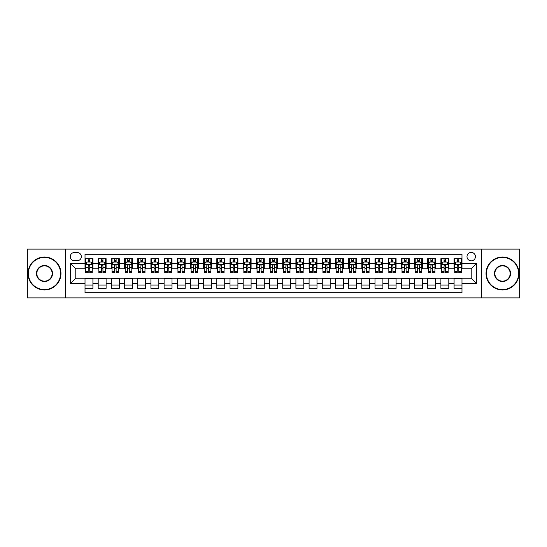 <?xml version="1.0" encoding="UTF-8"?>
<svg xmlns="http://www.w3.org/2000/svg" width="547" height="547" viewBox="0 0 547 547"><rect width="100%" height="100%" fill="white"/><g stroke="black" fill="none" stroke-linecap="round" stroke-linejoin="round"><path stroke-width="0.82" d="M471.213 252.413A4.219 4.219 0 0 0 466.994 256.632A4.219 4.219 0 0 0 471.213 260.844A4.219 4.219 0 0 0 475.432 256.632A4.219 4.219 0 0 0 471.213 252.413M481.757 297.883L519.65 297.883L519.65 249.117L481.757 249.117L481.757 297.883L65.243 297.883L65.243 249.117L27.35 249.117L27.35 297.883L65.243 297.883M461.983 258.669L454.078 258.669L454.078 263.483L448.807 263.483L448.807 268.755L454.078 268.755L454.078 263.483M448.807 263.483L448.807 258.669L440.896 258.669L440.896 263.483L435.624 263.483L435.624 268.755L440.896 268.755L440.896 263.483M435.624 263.483L435.624 258.669L427.713 258.669L427.713 263.483L422.441 263.483L422.441 268.755L427.713 268.755L427.713 263.483M422.441 263.483L422.441 258.669L414.537 258.669L414.537 263.483L409.259 263.483L409.259 268.755L414.537 268.755L414.537 263.483M409.259 263.483L409.259 258.669L401.354 258.669L401.354 263.483L396.083 263.483L396.083 268.755L401.354 268.755L401.354 263.483M396.083 263.483L396.083 258.669L388.172 258.669L388.172 263.483L382.9 263.483L382.9 268.755L388.172 268.755L388.172 263.483M382.9 263.483L382.9 258.669L374.989 258.669L374.989 263.483L369.717 263.483L369.717 268.755L374.989 268.755L374.989 263.483M369.717 263.483L369.717 258.669L361.813 258.669L361.813 263.483L356.541 263.483L356.541 268.755L361.813 268.755L361.813 263.483M356.541 263.483L356.541 258.669L348.63 258.669L348.63 263.483L343.359 263.483L343.359 268.755L348.63 268.755L348.63 263.483M343.359 263.483L343.359 258.669L335.448 258.669L335.448 263.483L330.176 263.483L330.176 268.755L335.448 268.755L335.448 263.483M330.176 263.483L330.176 258.669L322.272 258.669L322.272 263.483L316.993 263.483L316.993 268.755L322.272 268.755L322.272 263.483M316.993 263.483L316.993 258.669L309.089 258.669L309.089 263.483L303.817 263.483L303.817 268.755L309.089 268.755L309.089 263.483M303.817 263.483L303.817 258.669L295.906 258.669L295.906 263.483L290.635 263.483L290.635 268.755L295.906 268.755L295.906 263.483M290.635 263.483L290.635 258.669L282.724 258.669L282.724 263.483L277.452 263.483L277.452 268.755L282.724 268.755L282.724 263.483M277.452 263.483L277.452 258.669L269.548 258.669L269.548 263.483L264.276 263.483L264.276 268.755L269.548 268.755L269.548 263.483M264.276 263.483L264.276 258.669L256.365 258.669L256.365 263.483L251.094 263.483L251.094 268.755L256.365 268.755L256.365 263.483M251.094 263.483L251.094 258.669L243.183 258.669L243.183 263.483L237.911 263.483L237.911 268.755L243.183 268.755L243.183 263.483M237.911 263.483L237.911 258.669L230.007 258.669L230.007 263.483L224.728 263.483L224.728 268.755L230.007 268.755L230.007 263.483M224.728 263.483L224.728 258.669L216.824 258.669L216.824 263.483L211.552 263.483L211.552 268.755L216.824 268.755L216.824 263.483M211.552 263.483L211.552 258.669L203.641 258.669L203.641 263.483L198.37 263.483L198.37 268.755L203.641 268.755L203.641 263.483M198.37 263.483L198.37 258.669L190.459 258.669L190.459 263.483L185.187 263.483L185.187 268.755L190.459 268.755L190.459 263.483M185.187 263.483L185.187 258.669L177.283 258.669L177.283 263.483L172.011 263.483L172.011 268.755L177.283 268.755L177.283 263.483M172.011 263.483L172.011 258.669L164.1 258.669L164.1 263.483L158.828 263.483L158.828 268.755L164.1 268.755L164.1 263.483M158.828 263.483L158.828 258.669L150.917 258.669L150.917 263.483L145.646 263.483L145.646 268.755L150.917 268.755L150.917 263.483M145.646 263.483L145.646 258.669L137.741 258.669L137.741 263.483L132.463 263.483L132.463 268.755L137.741 268.755L137.741 263.483M132.463 263.483L132.463 258.669L124.559 258.669L124.559 263.483L119.287 263.483L119.287 268.755L124.559 268.755L124.559 263.483M119.287 263.483L119.287 258.669L111.376 258.669L111.376 263.483L106.104 263.483L106.104 268.755L111.376 268.755L111.376 263.483M106.104 263.483L106.104 258.669L98.193 258.669L98.193 268.755L92.922 268.755L92.922 258.669L85.017 258.669M85.017 288.331L92.922 288.331L92.922 278.245L98.193 278.245L98.193 288.331L106.104 288.331L106.104 278.245L111.376 278.245L111.376 283.517L106.104 283.517M111.376 283.517L111.376 288.331L119.287 288.331L119.287 278.245L124.559 278.245L124.559 283.517L119.287 283.517M124.559 283.517L124.559 288.331L132.463 288.331L132.463 278.245L137.741 278.245L137.741 283.517L132.463 283.517M137.741 283.517L137.741 288.331L145.646 288.331L145.646 278.245L150.917 278.245L150.917 283.517L145.646 283.517M150.917 283.517L150.917 288.331L158.828 288.331L158.828 278.245L164.1 278.245L164.1 283.517L158.828 283.517M164.1 283.517L164.1 288.331L172.011 288.331L172.011 278.245L177.283 278.245L177.283 283.517L172.011 283.517M177.283 283.517L177.283 288.331L185.187 288.331L185.187 278.245L190.459 278.245L190.459 283.517L185.187 283.517M190.459 283.517L190.459 288.331L198.37 288.331L198.37 278.245L203.641 278.245L203.641 283.517L198.37 283.517M203.641 283.517L203.641 288.331L211.552 288.331L211.552 278.245L216.824 278.245L216.824 283.517L211.552 283.517M216.824 283.517L216.824 288.331L224.728 288.331L224.728 278.245L230.007 278.245L230.007 283.517L224.728 283.517M230.007 283.517L230.007 288.331L237.911 288.331L237.911 278.245L243.183 278.245L243.183 283.517L237.911 283.517M243.183 283.517L243.183 288.331L251.094 288.331L251.094 278.245L256.365 278.245L256.365 283.517L251.094 283.517M256.365 283.517L256.365 288.331L264.276 288.331L264.276 278.245L269.548 278.245L269.548 283.517L264.276 283.517M269.548 283.517L269.548 288.331L277.452 288.331L277.452 278.245L282.724 278.245L282.724 283.517L277.452 283.517M282.724 283.517L282.724 288.331L290.635 288.331L290.635 278.245L295.906 278.245L295.906 283.517L290.635 283.517M295.906 283.517L295.906 288.331L303.817 288.331L303.817 278.245L309.089 278.245L309.089 283.517L303.817 283.517M309.089 283.517L309.089 288.331L316.993 288.331L316.993 278.245L322.272 278.245L322.272 283.517L316.993 283.517M322.272 283.517L322.272 288.331L330.176 288.331L330.176 278.245L335.448 278.245L335.448 283.517L330.176 283.517M335.448 283.517L335.448 288.331L343.359 288.331L343.359 278.245L348.63 278.245L348.63 283.517L343.359 283.517M348.63 283.517L348.63 288.331L356.541 288.331L356.541 278.245L361.813 278.245L361.813 283.517L356.541 283.517M361.813 283.517L361.813 288.331L369.717 288.331L369.717 278.245L374.989 278.245L374.989 283.517L369.717 283.517M374.989 283.517L374.989 288.331L382.9 288.331L382.9 278.245L388.172 278.245L388.172 283.517L382.9 283.517M388.172 283.517L388.172 288.331L396.083 288.331L396.083 278.245L401.354 278.245L401.354 283.517L396.083 283.517M401.354 283.517L401.354 288.331L409.259 288.331L409.259 278.245L414.537 278.245L414.537 283.517L409.259 283.517M414.537 283.517L414.537 288.331L422.441 288.331L422.441 278.245L427.713 278.245L427.713 283.517L422.441 283.517M427.713 283.517L427.713 288.331L435.624 288.331L435.624 278.245L440.896 278.245L440.896 283.517L435.624 283.517M440.896 283.517L440.896 288.331L448.807 288.331L448.807 278.245L454.078 278.245L454.078 283.517L448.807 283.517M74.337 260.714L77.236 260.714A4.089 4.089 0 0 0 81.325 256.632A4.089 4.089 0 0 0 77.236 252.543L74.337 252.543A4.089 4.089 0 0 0 70.255 256.632A4.089 4.089 0 0 0 74.337 260.714M481.757 249.117L65.243 249.117M461.983 263.483L461.983 254.259L85.017 254.259L85.017 268.755L75.787 268.755L75.787 278.245L85.017 278.245L85.017 292.741L461.983 292.741L461.983 278.245L471.213 278.245L471.213 268.755L461.983 268.755L461.983 263.483L476.485 263.483L476.485 283.517L461.983 283.517M85.017 283.517L70.515 283.517L70.515 263.483L85.017 263.483M454.078 283.517L454.078 288.331L461.983 288.331M85.017 261.965L85.674 261.965M88.176 261.965L89.763 261.965M92.265 261.965L92.922 261.965M85.017 268.625L85.674 268.625M88.176 268.625L89.763 268.625M92.265 268.625L92.922 268.625M85.017 278.375L92.922 278.375M85.017 285.035L92.922 285.035M98.193 268.625L98.857 268.625M101.359 268.625L102.939 268.625M105.448 268.625L106.104 268.625M98.193 261.965L98.857 261.965M101.359 261.965L102.939 261.965M105.448 261.965L106.104 261.965M98.193 278.375L106.104 278.375M98.193 285.035L106.104 285.035M111.376 278.375L119.287 278.375M111.376 285.035L119.287 285.035M111.376 261.965L112.039 261.965M114.542 261.965L116.121 261.965M118.624 261.965L119.287 261.965M111.376 268.625L112.039 268.625M114.542 268.625L116.121 268.625M118.624 268.625L119.287 268.625M124.559 278.375L132.463 278.375M124.559 285.035L132.463 285.035M124.559 261.965L125.215 261.965M127.725 261.965L129.304 261.965M131.806 261.965L132.463 261.965M124.559 268.625L125.215 268.625M127.725 268.625L129.304 268.625M131.806 268.625L132.463 268.625M137.741 278.375L145.646 278.375M137.741 285.035L145.646 285.035M137.741 261.965L138.398 261.965M140.9 261.965L142.487 261.965M144.989 261.965L145.646 261.965M137.741 268.625L138.398 268.625M140.9 268.625L142.487 268.625M144.989 268.625L145.646 268.625M150.917 278.375L158.828 278.375M150.917 285.035L158.828 285.035M150.917 261.965L151.581 261.965M154.083 261.965L155.663 261.965M158.172 261.965L158.828 261.965M150.917 268.625L151.581 268.625M154.083 268.625L155.663 268.625M158.172 268.625L158.828 268.625M164.1 278.375L172.011 278.375M164.1 285.035L172.011 285.035M164.1 261.965L164.756 261.965M167.266 261.965L168.845 261.965M171.348 261.965L172.011 261.965M164.1 268.625L164.756 268.625M167.266 268.625L168.845 268.625M171.348 268.625L172.011 268.625M177.283 278.375L185.187 278.375M177.283 285.035L185.187 285.035M177.283 261.965L177.939 261.965M180.442 261.965L182.028 261.965M184.53 261.965L185.187 261.965M177.283 268.625L177.939 268.625M180.442 268.625L182.028 268.625M184.53 268.625L185.187 268.625M190.459 278.375L198.37 278.375M190.459 285.035L198.37 285.035M190.459 261.965L191.122 261.965M193.624 261.965L195.204 261.965M197.713 261.965L198.37 261.965M190.459 268.625L191.122 268.625M193.624 268.625L195.204 268.625M197.713 268.625L198.37 268.625M203.641 278.375L211.552 278.375M203.641 285.035L211.552 285.035M203.641 261.965L204.304 261.965M206.807 261.965L208.386 261.965M210.889 261.965L211.552 261.965M203.641 268.625L204.304 268.625M206.807 268.625L208.386 268.625M210.889 268.625L211.552 268.625M216.824 278.375L224.728 278.375M216.824 285.035L224.728 285.035M216.824 261.965L217.48 261.965M219.983 261.965L221.569 261.965M224.072 261.965L224.728 261.965M216.824 268.625L217.48 268.625M219.983 268.625L221.569 268.625M224.072 268.625L224.728 268.625M230.007 278.375L237.911 278.375M230.007 285.035L237.911 285.035M230.007 261.965L230.663 261.965M233.166 261.965L234.752 261.965M237.254 261.965L237.911 261.965M230.007 268.625L230.663 268.625M233.166 268.625L234.752 268.625M237.254 268.625L237.911 268.625M243.183 278.375L251.094 278.375M243.183 285.035L251.094 285.035M243.183 261.965L243.846 261.965M246.348 261.965L247.928 261.965M250.437 261.965L251.094 261.965M243.183 268.625L243.846 268.625M246.348 268.625L247.928 268.625M250.437 268.625L251.094 268.625M256.365 278.375L264.276 278.375M256.365 285.035L264.276 285.035M256.365 261.965L257.022 261.965M259.531 261.965L261.11 261.965M263.613 261.965L264.276 261.965M256.365 268.625L257.022 268.625M259.531 268.625L261.11 268.625M263.613 268.625L264.276 268.625M269.548 278.375L277.452 278.375M269.548 285.035L277.452 285.035M269.548 261.965L270.204 261.965M272.707 261.965L274.293 261.965M276.796 261.965L277.452 261.965M269.548 268.625L270.204 268.625M272.707 268.625L274.293 268.625M276.796 268.625L277.452 268.625M282.724 278.375L290.635 278.375M282.724 285.035L290.635 285.035M282.724 261.965L283.387 261.965M285.89 261.965L287.469 261.965M289.978 261.965L290.635 261.965M282.724 268.625L283.387 268.625M285.89 268.625L287.469 268.625M289.978 268.625L290.635 268.625M295.906 278.375L303.817 278.375M295.906 285.035L303.817 285.035M295.906 261.965L296.563 261.965M299.072 261.965L300.652 261.965M303.154 261.965L303.817 261.965M295.906 268.625L296.563 268.625M299.072 268.625L300.652 268.625M303.154 268.625L303.817 268.625M309.089 278.375L316.993 278.375M309.089 285.035L316.993 285.035M309.089 261.965L309.746 261.965M312.248 261.965L313.834 261.965M316.337 261.965L316.993 261.965M309.089 268.625L309.746 268.625M312.248 268.625L313.834 268.625M316.337 268.625L316.993 268.625M322.272 278.375L330.176 278.375M322.272 285.035L330.176 285.035M322.272 261.965L322.928 261.965M325.431 261.965L327.017 261.965M329.52 261.965L330.176 261.965M322.272 268.625L322.928 268.625M325.431 268.625L327.017 268.625M329.52 268.625L330.176 268.625M335.448 278.375L343.359 278.375M335.448 285.035L343.359 285.035M335.448 261.965L336.111 261.965M338.614 261.965L340.193 261.965M342.695 261.965L343.359 261.965M335.448 268.625L336.111 268.625M338.614 268.625L340.193 268.625M342.695 268.625L343.359 268.625M348.63 278.375L356.541 278.375M348.63 285.035L356.541 285.035M348.63 261.965L349.287 261.965M351.796 261.965L353.376 261.965M355.878 261.965L356.541 261.965M348.63 268.625L349.287 268.625M351.796 268.625L353.376 268.625M355.878 268.625L356.541 268.625M361.813 278.375L369.717 278.375M361.813 285.035L369.717 285.035M361.813 261.965L362.47 261.965M364.972 261.965L366.558 261.965M369.061 261.965L369.717 261.965M361.813 268.625L362.47 268.625M364.972 268.625L366.558 268.625M369.061 268.625L369.717 268.625M374.989 278.375L382.9 278.375M374.989 285.035L382.9 285.035M374.989 261.965L375.652 261.965M378.155 261.965L379.734 261.965M382.244 261.965L382.9 261.965M374.989 268.625L375.652 268.625M378.155 268.625L379.734 268.625M382.244 268.625L382.9 268.625M388.172 278.375L396.083 278.375M388.172 285.035L396.083 285.035M388.172 261.965L388.828 261.965M391.337 261.965L392.917 261.965M395.419 261.965L396.083 261.965M388.172 268.625L388.828 268.625M391.337 268.625L392.917 268.625M395.419 268.625L396.083 268.625M401.354 278.375L409.259 278.375M401.354 285.035L409.259 285.035M401.354 261.965L402.011 261.965M404.513 261.965L406.1 261.965M408.602 261.965L409.259 261.965M401.354 268.625L402.011 268.625M404.513 268.625L406.1 268.625M408.602 268.625L409.259 268.625M414.537 278.375L422.441 278.375M414.537 285.035L422.441 285.035M414.537 261.965L415.194 261.965M417.696 261.965L419.276 261.965M421.785 261.965L422.441 261.965M414.537 268.625L415.194 268.625M417.696 268.625L419.276 268.625M421.785 268.625L422.441 268.625M427.713 278.375L435.624 278.375M427.713 285.035L435.624 285.035M427.713 261.965L428.376 261.965M430.879 261.965L432.458 261.965M434.961 261.965L435.624 261.965M427.713 268.625L428.376 268.625M430.879 268.625L432.458 268.625M434.961 268.625L435.624 268.625M440.896 278.375L448.807 278.375M440.896 285.035L448.807 285.035M440.896 261.965L441.552 261.965M444.061 261.965L445.641 261.965M448.143 261.965L448.807 261.965M440.896 268.625L441.552 268.625M444.061 268.625L445.641 268.625M448.143 268.625L448.807 268.625M454.078 278.375L461.983 278.375M454.078 285.035L461.983 285.035M454.078 261.965L454.735 261.965M457.237 261.965L458.824 261.965M461.326 261.965L461.983 261.965M454.078 268.625L454.735 268.625M457.237 268.625L458.824 268.625M461.326 268.625L461.983 268.625M75.787 268.755L70.515 263.483M75.787 278.245L70.515 283.517M476.485 263.483L471.213 268.755M476.485 283.517L471.213 278.245M89.763 260.386L88.176 260.386M92.265 271.633L89.763 271.633L89.763 272.707L92.265 272.707L92.265 264.666L90.946 262.034L86.994 262.034L85.674 264.666L85.674 272.707L88.176 272.707L88.176 271.633L85.674 271.633M85.674 264.666L85.674 258.669M92.265 264.666L92.265 258.669M88.176 262.034L88.176 258.669M89.763 258.669L89.763 262.034M89.763 271.633L89.763 265.657C89.236 264.639 88.71 264.639 88.176 265.657L88.176 271.633M44.485 257.418A16.082 16.082 0 0 0 28.403 273.5A16.082 16.082 0 0 0 44.485 289.582A16.082 16.082 0 0 0 60.567 273.5A16.082 16.082 0 0 0 44.485 257.418M44.485 289.978A16.478 16.478 0 0 1 28.006 273.5A16.478 16.478 0 0 1 44.485 257.022A16.478 16.478 0 0 1 60.963 273.5A16.478 16.478 0 0 1 44.485 289.978M44.485 265.459A8.041 8.041 0 0 1 52.526 273.5A8.041 8.041 0 0 1 44.485 281.541A8.041 8.041 0 0 1 36.444 273.5A8.041 8.041 0 0 1 44.485 265.459M44.485 281.144A7.644 7.644 0 0 0 52.129 273.5A7.644 7.644 0 0 0 44.485 265.856A7.644 7.644 0 0 0 36.84 273.5A7.644 7.644 0 0 0 44.485 281.144M502.515 257.418A16.082 16.082 0 0 0 486.433 273.5A16.082 16.082 0 0 0 502.515 289.582A16.082 16.082 0 0 0 518.597 273.5A16.082 16.082 0 0 0 502.515 257.418M502.515 289.978A16.478 16.478 0 0 1 486.037 273.5A16.478 16.478 0 0 1 502.515 257.022A16.478 16.478 0 0 1 518.994 273.5A16.478 16.478 0 0 1 502.515 289.978M502.515 265.459A8.041 8.041 0 0 1 510.556 273.5A8.041 8.041 0 0 1 502.515 281.541A8.041 8.041 0 0 1 494.474 273.5A8.041 8.041 0 0 1 502.515 265.459M502.515 281.144A7.644 7.644 0 0 0 510.16 273.5A7.644 7.644 0 0 0 502.515 265.856A7.644 7.644 0 0 0 494.871 273.5A7.644 7.644 0 0 0 502.515 281.144M102.939 260.386L101.359 260.386M105.448 271.633L102.939 271.633L102.939 272.707L105.448 272.707L105.448 264.666L104.128 262.034L100.176 262.034L98.857 264.666L98.857 272.707L101.359 272.707L101.359 271.633L98.857 271.633M98.857 264.666L98.857 258.669M105.448 264.666L105.448 258.669M101.359 262.034L101.359 258.669M102.939 258.669L102.939 262.034M102.939 271.633L102.939 265.657C102.412 264.639 101.886 264.639 101.359 265.657L101.359 271.633M116.121 260.386L114.542 260.386M118.624 271.633L116.121 271.633L116.121 272.707L118.624 272.707L118.624 264.666L117.311 262.034L113.352 262.034L112.039 264.666L112.039 272.707L114.542 272.707L114.542 271.633L112.039 271.633M112.039 264.666L112.039 258.669M118.624 264.666L118.624 258.669M114.542 262.034L114.542 258.669M116.121 258.669L116.121 262.034M116.121 271.633L116.121 265.657C115.595 264.639 115.068 264.639 114.542 265.657L114.542 271.633M129.304 260.386L127.725 260.386M131.806 271.633L129.304 271.633L129.304 272.707L131.806 272.707L131.806 264.666L130.487 262.034L126.535 262.034L125.215 264.666L125.215 272.707L127.725 272.707L127.725 271.633L125.215 271.633M125.215 264.666L125.215 258.669M131.806 264.666L131.806 258.669M127.725 262.034L127.725 258.669M129.304 258.669L129.304 262.034M129.304 271.633L129.304 265.657C128.777 264.639 128.251 264.639 127.725 265.657L127.725 271.633M142.487 260.386L140.9 260.386M144.989 271.633L142.487 271.633L142.487 272.707L144.989 272.707L144.989 264.666L143.67 262.034L139.717 262.034L138.398 264.666L138.398 272.707L140.9 272.707L140.9 271.633L138.398 271.633M138.398 264.666L138.398 258.669M144.989 264.666L144.989 258.669M140.9 262.034L140.9 258.669M142.487 258.669L142.487 262.034M142.487 271.633L142.487 265.657C141.96 264.639 141.427 264.639 140.9 265.657L140.9 271.633M155.663 260.386L154.083 260.386M158.172 271.633L155.663 271.633L155.663 272.707L158.172 272.707L158.172 264.666L156.852 262.034L152.893 262.034L151.581 264.666L151.581 272.707L154.083 272.707L154.083 271.633L151.581 271.633M151.581 264.666L151.581 258.669M158.172 264.666L158.172 258.669M154.083 262.034L154.083 258.669M155.663 258.669L155.663 262.034M155.663 271.633L155.663 265.657C155.136 264.639 154.61 264.639 154.083 265.657L154.083 271.633M168.845 260.386L167.266 260.386M171.348 271.633L168.845 271.633L168.845 272.707L171.348 272.707L171.348 264.666L170.028 262.034L166.076 262.034L164.756 264.666L164.756 272.707L167.266 272.707L167.266 271.633L164.756 271.633M164.756 264.666L164.756 258.669M171.348 264.666L171.348 258.669M167.266 262.034L167.266 258.669M168.845 258.669L168.845 262.034M168.845 271.633L168.845 265.657C168.319 264.639 167.792 264.639 167.266 265.657L167.266 271.633M182.028 260.386L180.442 260.386M184.53 271.633L182.028 271.633L182.028 272.707L184.53 272.707L184.53 264.666L183.211 262.034L179.259 262.034L177.939 264.666L177.939 272.707L180.442 272.707L180.442 271.633L177.939 271.633M177.939 264.666L177.939 258.669M184.53 264.666L184.53 258.669M180.442 262.034L180.442 258.669M182.028 258.669L182.028 262.034M182.028 271.633L182.028 265.657C181.501 264.639 180.975 264.639 180.442 265.657L180.442 271.633M195.204 260.386L193.624 260.386M197.713 271.633L195.204 271.633L195.204 272.707L197.713 272.707L197.713 264.666L196.394 262.034L192.441 262.034L191.122 264.666L191.122 272.707L193.624 272.707L193.624 271.633L191.122 271.633M191.122 264.666L191.122 258.669M197.713 264.666L197.713 258.669M193.624 262.034L193.624 258.669M195.204 258.669L195.204 262.034M195.204 271.633L195.204 265.657C194.677 264.639 194.151 264.639 193.624 265.657L193.624 271.633M208.386 260.386L206.807 260.386M210.889 271.633L208.386 271.633L208.386 272.707L210.889 272.707L210.889 264.666L209.576 262.034L205.617 262.034L204.304 264.666L204.304 272.707L206.807 272.707L206.807 271.633L204.304 271.633M204.304 264.666L204.304 258.669M210.889 264.666L210.889 258.669M206.807 262.034L206.807 258.669M208.386 258.669L208.386 262.034M208.386 271.633L208.386 265.657C207.86 264.639 207.334 264.639 206.807 265.657L206.807 271.633M221.569 260.386L219.983 260.386M224.072 271.633L221.569 271.633L221.569 272.707L224.072 272.707L224.072 264.666L222.752 262.034L218.8 262.034L217.48 264.666L217.48 272.707L219.983 272.707L219.983 271.633L217.48 271.633M217.48 264.666L217.48 258.669M224.072 264.666L224.072 258.669M219.983 262.034L219.983 258.669M221.569 258.669L221.569 262.034M221.569 271.633L221.569 265.657C221.043 264.639 220.516 264.639 219.983 265.657L219.983 271.633M234.752 260.386L233.166 260.386M237.254 271.633L234.752 271.633L234.752 272.707L237.254 272.707L237.254 264.666L235.935 262.034L231.983 262.034L230.663 264.666L230.663 272.707L233.166 272.707L233.166 271.633L230.663 271.633M230.663 264.666L230.663 258.669M237.254 264.666L237.254 258.669M233.166 262.034L233.166 258.669M234.752 258.669L234.752 262.034M234.752 271.633L234.752 265.657C234.225 264.639 233.692 264.639 233.166 265.657L233.166 271.633M247.928 260.386L246.348 260.386M250.437 271.633L247.928 271.633L247.928 272.707L250.437 272.707L250.437 264.666L249.117 262.034L245.159 262.034L243.846 264.666L243.846 272.707L246.348 272.707L246.348 271.633L243.846 271.633M243.846 264.666L243.846 258.669M250.437 264.666L250.437 258.669M246.348 262.034L246.348 258.669M247.928 258.669L247.928 262.034M247.928 271.633L247.928 265.657C247.401 264.639 246.875 264.639 246.348 265.657L246.348 271.633M261.11 260.386L259.531 260.386M263.613 271.633L261.11 271.633L261.11 272.707L263.613 272.707L263.613 264.666L262.293 262.034L258.341 262.034L257.022 264.666L257.022 272.707L259.531 272.707L259.531 271.633L257.022 271.633M257.022 264.666L257.022 258.669M263.613 264.666L263.613 258.669M259.531 262.034L259.531 258.669M261.11 258.669L261.11 262.034M261.11 271.633L261.11 265.657C260.584 264.639 260.057 264.639 259.531 265.657L259.531 271.633M274.293 260.386L272.707 260.386M276.796 271.633L274.293 271.633L274.293 272.707L276.796 272.707L276.796 264.666L275.476 262.034L271.524 262.034L270.204 264.666L270.204 272.707L272.707 272.707L272.707 271.633L270.204 271.633M270.204 264.666L270.204 258.669M276.796 264.666L276.796 258.669M272.707 262.034L272.707 258.669M274.293 258.669L274.293 262.034M274.293 271.633L274.293 265.657C273.767 264.639 273.24 264.639 272.707 265.657L272.707 271.633M287.469 260.386L285.89 260.386M289.978 271.633L287.469 271.633L287.469 272.707L289.978 272.707L289.978 264.666L288.659 262.034L284.707 262.034L283.387 264.666L283.387 272.707L285.89 272.707L285.89 271.633L283.387 271.633M283.387 264.666L283.387 258.669M289.978 264.666L289.978 258.669M285.89 262.034L285.89 258.669M287.469 258.669L287.469 262.034M287.469 271.633L287.469 265.657C286.943 264.639 286.416 264.639 285.89 265.657L285.89 271.633M300.652 260.386L299.072 260.386M303.154 271.633L300.652 271.633L300.652 272.707L303.154 272.707L303.154 264.666L301.841 262.034L297.883 262.034L296.563 264.666L296.563 272.707L299.072 272.707L299.072 271.633L296.563 271.633M296.563 264.666L296.563 258.669M303.154 264.666L303.154 258.669M299.072 262.034L299.072 258.669M300.652 258.669L300.652 262.034M300.652 271.633L300.652 265.657C300.125 264.639 299.599 264.639 299.072 265.657L299.072 271.633M313.834 260.386L312.248 260.386M316.337 271.633L313.834 271.633L313.834 272.707L316.337 272.707L316.337 264.666L315.017 262.034L311.065 262.034L309.746 264.666L309.746 272.707L312.248 272.707L312.248 271.633L309.746 271.633M309.746 264.666L309.746 258.669M316.337 264.666L316.337 258.669M312.248 262.034L312.248 258.669M313.834 258.669L313.834 262.034M313.834 271.633L313.834 265.657C313.308 264.639 312.781 264.639 312.248 265.657L312.248 271.633M327.017 260.386L325.431 260.386M329.52 271.633L327.017 271.633L327.017 272.707L329.52 272.707L329.52 264.666L328.2 262.034L324.248 262.034L322.928 264.666L322.928 272.707L325.431 272.707L325.431 271.633L322.928 271.633M322.928 264.666L322.928 258.669M329.52 264.666L329.52 258.669M325.431 262.034L325.431 258.669M327.017 258.669L327.017 262.034M327.017 271.633L327.017 265.657C326.491 264.639 325.957 264.639 325.431 265.657L325.431 271.633M340.193 260.386L338.614 260.386M342.695 271.633L340.193 271.633L340.193 272.707L342.695 272.707L342.695 264.666L341.383 262.034L337.424 262.034L336.111 264.666L336.111 272.707L338.614 272.707L338.614 271.633L336.111 271.633M336.111 264.666L336.111 258.669M342.695 264.666L342.695 258.669M338.614 262.034L338.614 258.669M340.193 258.669L340.193 262.034M340.193 271.633L340.193 265.657C339.666 264.639 339.14 264.639 338.614 265.657L338.614 271.633M353.376 260.386L351.796 260.386M355.878 271.633L353.376 271.633L353.376 272.707L355.878 272.707L355.878 264.666L354.559 262.034L350.606 262.034L349.287 264.666L349.287 272.707L351.796 272.707L351.796 271.633L349.287 271.633M349.287 264.666L349.287 258.669M355.878 264.666L355.878 258.669M351.796 262.034L351.796 258.669M353.376 258.669L353.376 262.034M353.376 271.633L353.376 265.657C352.849 264.639 352.323 264.639 351.796 265.657L351.796 271.633M366.558 260.386L364.972 260.386M369.061 271.633L366.558 271.633L366.558 272.707L369.061 272.707L369.061 264.666L367.741 262.034L363.789 262.034L362.47 264.666L362.47 272.707L364.972 272.707L364.972 271.633L362.47 271.633M362.47 264.666L362.47 258.669M369.061 264.666L369.061 258.669M364.972 262.034L364.972 258.669M366.558 258.669L366.558 262.034M366.558 271.633L366.558 265.657C366.032 264.639 365.505 264.639 364.972 265.657L364.972 271.633M379.734 260.386L378.155 260.386M382.244 271.633L379.734 271.633L379.734 272.707L382.244 272.707L382.244 264.666L380.924 262.034L376.972 262.034L375.652 264.666L375.652 272.707L378.155 272.707L378.155 271.633L375.652 271.633M375.652 264.666L375.652 258.669M382.244 264.666L382.244 258.669M378.155 262.034L378.155 258.669M379.734 258.669L379.734 262.034M379.734 271.633L379.734 265.657C379.208 264.639 378.681 264.639 378.155 265.657L378.155 271.633M392.917 260.386L391.337 260.386M395.419 271.633L392.917 271.633L392.917 272.707L395.419 272.707L395.419 264.666L394.107 262.034L390.148 262.034L388.828 264.666L388.828 272.707L391.337 272.707L391.337 271.633L388.828 271.633M388.828 264.666L388.828 258.669M395.419 264.666L395.419 258.669M391.337 262.034L391.337 258.669M392.917 258.669L392.917 262.034M392.917 271.633L392.917 265.657C392.39 264.639 391.864 264.639 391.337 265.657L391.337 271.633M406.1 260.386L404.513 260.386M408.602 271.633L406.1 271.633L406.1 272.707L408.602 272.707L408.602 264.666L407.283 262.034L403.33 262.034L402.011 264.666L402.011 272.707L404.513 272.707L404.513 271.633L402.011 271.633M402.011 264.666L402.011 258.669M408.602 264.666L408.602 258.669M404.513 262.034L404.513 258.669M406.1 258.669L406.1 262.034M406.1 271.633L406.1 265.657C405.573 264.639 405.047 264.639 404.513 265.657L404.513 271.633M419.276 260.386L417.696 260.386M421.785 271.633L419.276 271.633L419.276 272.707L421.785 272.707L421.785 264.666L420.465 262.034L416.513 262.034L415.194 264.666L415.194 272.707L417.696 272.707L417.696 271.633L415.194 271.633M415.194 264.666L415.194 258.669M421.785 264.666L421.785 258.669M417.696 262.034L417.696 258.669M419.276 258.669L419.276 262.034M419.276 271.633L419.276 265.657C418.749 264.639 418.223 264.639 417.696 265.657L417.696 271.633M432.458 260.386L430.879 260.386M434.961 271.633L432.458 271.633L432.458 272.707L434.961 272.707L434.961 264.666L433.648 262.034L429.689 262.034L428.376 264.666L428.376 272.707L430.879 272.707L430.879 271.633L428.376 271.633M428.376 264.666L428.376 258.669M434.961 264.666L434.961 258.669M430.879 262.034L430.879 258.669M432.458 258.669L432.458 262.034M432.458 271.633L432.458 265.657C431.932 264.639 431.405 264.639 430.879 265.657L430.879 271.633M445.641 260.386L444.061 260.386M448.143 271.633L445.641 271.633L445.641 272.707L448.143 272.707L448.143 264.666L446.824 262.034L442.872 262.034L441.552 264.666L441.552 272.707L444.061 272.707L444.061 271.633L441.552 271.633M441.552 264.666L441.552 258.669M448.143 264.666L448.143 258.669M444.061 262.034L444.061 258.669M445.641 258.669L445.641 262.034M445.641 271.633L445.641 265.657C445.114 264.639 444.588 264.639 444.061 265.657L444.061 271.633M458.824 260.386L457.237 260.386M461.326 271.633L458.824 271.633L458.824 272.707L461.326 272.707L461.326 264.666L460.006 262.034L456.054 262.034L454.735 264.666L454.735 272.707L457.237 272.707L457.237 271.633L454.735 271.633M454.735 264.666L454.735 258.669M461.326 264.666L461.326 258.669M457.237 262.034L457.237 258.669M458.824 258.669L458.824 262.034M458.824 271.633L458.824 265.657C458.297 264.639 457.771 264.639 457.237 265.657L457.237 271.633M98.193 283.517L92.922 283.517M98.193 263.483L92.922 263.483M92.231 264.604L85.708 264.604M85.674 262.758L86.631 262.758M91.308 262.758L92.265 262.758M88.176 267.722L85.674 267.722M92.265 267.722L89.763 267.722M89.763 261.227L88.176 261.227M105.414 264.604L98.891 264.604M98.857 262.758L99.814 262.758M104.491 262.758L105.448 262.758M101.359 267.722L98.857 267.722M105.448 267.722L102.939 267.722M102.939 261.227L101.359 261.227M118.596 264.604L112.067 264.604M112.039 262.758L112.99 262.758M117.673 262.758L118.624 262.758M114.542 267.722L112.039 267.722M118.624 267.722L116.121 267.722M116.121 261.227L114.542 261.227M131.772 264.604L125.249 264.604M125.215 262.758L126.172 262.758M130.849 262.758L131.806 262.758M127.725 267.722L125.215 267.722M131.806 267.722L129.304 267.722M129.304 261.227L127.725 261.227M144.955 264.604L138.432 264.604M138.398 262.758L139.355 262.758M144.032 262.758L144.989 262.758M140.9 267.722L138.398 267.722M144.989 267.722L142.487 267.722M142.487 261.227L140.9 261.227M158.138 264.604L151.608 264.604M151.581 262.758L152.531 262.758M157.215 262.758L158.172 262.758M154.083 267.722L151.581 267.722M158.172 267.722L155.663 267.722M155.663 261.227L154.083 261.227M171.314 264.604L164.791 264.604M164.756 262.758L165.714 262.758M170.397 262.758L171.348 262.758M167.266 267.722L164.756 267.722M171.348 267.722L168.845 267.722M168.845 261.227L167.266 261.227M184.496 264.604L177.973 264.604M177.939 262.758L178.896 262.758M183.573 262.758L184.53 262.758M180.442 267.722L177.939 267.722M184.53 267.722L182.028 267.722M182.028 261.227L180.442 261.227M197.679 264.604L191.156 264.604M191.122 262.758L192.079 262.758M196.756 262.758L197.713 262.758M193.624 267.722L191.122 267.722M197.713 267.722L195.204 267.722M195.204 261.227L193.624 261.227M210.862 264.604L204.332 264.604M204.304 262.758L205.255 262.758M209.939 262.758L210.889 262.758M206.807 267.722L204.304 267.722M210.889 267.722L208.386 267.722M208.386 261.227L206.807 261.227M224.038 264.604L217.515 264.604M217.48 262.758L218.438 262.758M223.114 262.758L224.072 262.758M219.983 267.722L217.48 267.722M224.072 267.722L221.569 267.722M221.569 261.227L219.983 261.227M237.22 264.604L230.697 264.604M230.663 262.758L231.62 262.758M236.297 262.758L237.254 262.758M233.166 267.722L230.663 267.722M237.254 267.722L234.752 267.722M234.752 261.227L233.166 261.227M250.403 264.604L243.873 264.604M243.846 262.758L244.796 262.758M249.48 262.758L250.437 262.758M246.348 267.722L243.846 267.722M250.437 267.722L247.928 267.722M247.928 261.227L246.348 261.227M263.579 264.604L257.056 264.604M257.022 262.758L257.979 262.758M262.656 262.758L263.613 262.758M259.531 267.722L257.022 267.722M263.613 267.722L261.11 267.722M261.11 261.227L259.531 261.227M276.761 264.604L270.239 264.604M270.204 262.758L271.162 262.758M275.838 262.758L276.796 262.758M272.707 267.722L270.204 267.722M276.796 267.722L274.293 267.722M274.293 261.227L272.707 261.227M289.944 264.604L283.421 264.604M283.387 262.758L284.344 262.758M289.021 262.758L289.978 262.758M285.89 267.722L283.387 267.722M289.978 267.722L287.469 267.722M287.469 261.227L285.89 261.227M303.127 264.604L296.597 264.604M296.563 262.758L297.52 262.758M302.204 262.758L303.154 262.758M299.072 267.722L296.563 267.722M303.154 267.722L300.652 267.722M300.652 261.227L299.072 261.227M316.303 264.604L309.78 264.604M309.746 262.758L310.703 262.758M315.38 262.758L316.337 262.758M312.248 267.722L309.746 267.722M316.337 267.722L313.834 267.722M313.834 261.227L312.248 261.227M329.485 264.604L322.962 264.604M322.928 262.758L323.886 262.758M328.562 262.758L329.52 262.758M325.431 267.722L322.928 267.722M329.52 267.722L327.017 267.722M327.017 261.227L325.431 261.227M342.668 264.604L336.138 264.604M336.111 262.758L337.061 262.758M341.745 262.758L342.695 262.758M338.614 267.722L336.111 267.722M342.695 267.722L340.193 267.722M340.193 261.227L338.614 261.227M355.844 264.604L349.321 264.604M349.287 262.758L350.244 262.758M354.921 262.758L355.878 262.758M351.796 267.722L349.287 267.722M355.878 267.722L353.376 267.722M353.376 261.227L351.796 261.227M369.027 264.604L362.504 264.604M362.47 262.758L363.427 262.758M368.104 262.758L369.061 262.758M364.972 267.722L362.47 267.722M369.061 267.722L366.558 267.722M366.558 261.227L364.972 261.227M382.209 264.604L375.686 264.604M375.652 262.758L376.603 262.758M381.286 262.758L382.244 262.758M378.155 267.722L375.652 267.722M382.244 267.722L379.734 267.722M379.734 261.227L378.155 261.227M395.392 264.604L388.862 264.604M388.828 262.758L389.785 262.758M394.469 262.758L395.419 262.758M391.337 267.722L388.828 267.722M395.419 267.722L392.917 267.722M392.917 261.227L391.337 261.227M408.568 264.604L402.045 264.604M402.011 262.758L402.968 262.758M407.645 262.758L408.602 262.758M404.513 267.722L402.011 267.722M408.602 267.722L406.1 267.722M406.1 261.227L404.513 261.227M421.751 264.604L415.228 264.604M415.194 262.758L416.151 262.758M420.828 262.758L421.785 262.758M417.696 267.722L415.194 267.722M421.785 267.722L419.276 267.722M419.276 261.227L417.696 261.227M434.933 264.604L428.404 264.604M428.376 262.758L429.327 262.758M434.01 262.758L434.961 262.758M430.879 267.722L428.376 267.722M434.961 267.722L432.458 267.722M432.458 261.227L430.879 261.227M448.109 264.604L441.586 264.604M441.552 262.758L442.509 262.758M447.186 262.758L448.143 262.758M444.061 267.722L441.552 267.722M448.143 267.722L445.641 267.722M445.641 261.227L444.061 261.227M461.292 264.604L454.769 264.604M454.735 262.758L455.692 262.758M460.369 262.758L461.326 262.758M457.237 267.722L454.735 267.722M461.326 267.722L458.824 267.722M458.824 261.227L457.237 261.227"/></g></svg>

